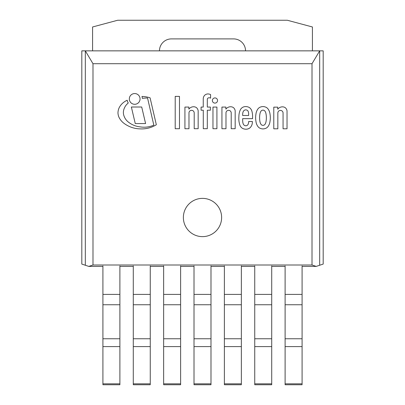 <?xml version="1.0" encoding="UTF-8"?>
<svg xmlns="http://www.w3.org/2000/svg" width="405" height="405" viewBox="0 0 405 405"><rect width="100%" height="100%" fill="white"/><g stroke="black" fill="none" stroke-linecap="round" stroke-linejoin="round"><path stroke-width="0.61" d="M159.464 50.853L245.536 50.853A11.953 11.953 0 0 0 233.584 38.9L171.416 38.9A11.953 11.953 0 0 0 159.464 50.853M85.323 50.853L81.815 50.853L81.815 264.085L85.323 265.25L85.323 50.853L114.63 50.853L92.578 50.853L92.578 26.978L117.683 20.25L287.317 20.25L312.422 26.978L312.422 50.853L290.37 50.853L319.677 50.853L319.677 265.25L323.185 264.085L323.185 50.853L319.677 50.853L312.012 63.712L312.012 265.002L316.224 266.399L319.677 265.25L319.677 50.853L85.323 50.853L85.323 265.25L88.776 266.399L92.988 265.002L92.988 63.712L85.323 50.853M221.626 217.505A19.126 19.126 0 0 1 192.937 234.07A19.126 19.126 0 0 1 192.937 200.936A19.126 19.126 0 0 1 221.626 217.505M92.988 265.002L312.012 265.002M312.012 63.712L92.988 63.712M88.776 266.399L102.916 266.399M119.895 266.399L133.28 266.399M150.26 266.399L163.645 266.399M180.625 266.399L194.01 266.399M210.99 266.399L224.375 266.399M241.355 266.399L254.74 266.399M271.72 266.399L285.105 266.399M302.084 266.399L316.224 266.399M119.895 265.928L119.895 384.75L102.916 384.75L102.916 265.928M119.895 383.818L102.916 383.818M150.26 265.928L150.26 384.75L133.28 384.75L133.28 265.928M150.26 383.818L133.28 383.818M180.625 265.928L180.625 384.75L163.645 384.75L163.645 265.928M180.625 383.818L163.645 383.818M210.99 265.928L210.99 384.75L194.01 384.75L194.01 265.928M210.99 383.818L194.01 383.818M241.355 265.928L241.355 384.75L224.375 384.75L224.375 265.928M241.355 383.818L224.375 383.818M271.72 265.928L271.72 384.75L254.74 384.75L254.74 265.928M271.72 383.818L254.74 383.818M302.084 265.928L302.084 384.75L285.105 384.75L285.105 265.928M302.084 383.818L285.105 383.818M150.083 97.838A28.163 28.163 0 0 0 141.973 96.461A7.644 7.644 0 0 1 142.322 98.364A48.2 48.2 0 0 1 147.536 97.975L153.824 125.145A23.92 23.92 0 0 1 140.064 126.861A22.614 22.614 0 0 1 128.385 122.092A13.304 13.304 0 0 1 124.041 116.053A9.922 9.922 0 0 1 123.829 109.573A14.788 14.788 0 0 1 125.859 105.447A23.961 23.961 0 0 1 128.263 102.941A7.644 7.644 0 0 1 127.185 100.248A17.071 17.071 0 0 0 122.239 103.569A16.18 16.18 0 0 0 119.348 107.371A12.687 12.687 0 0 0 117.971 113.061A12.525 12.525 0 0 0 118.964 117.253A16.959 16.959 0 0 0 123.231 122.74A25.799 25.799 0 0 0 128.101 125.864A27.1 27.1 0 0 0 140.115 128.866A27.758 27.758 0 0 0 156.335 124.74L150.083 97.838M277.84 128.81L277.84 112.873A2.617 2.617 0 0 1 280.528 110.413A2.617 2.617 0 0 1 283.065 113.03L283.065 128.79L287.029 128.79L287.029 110.798A5.25 5.25 0 0 0 285.712 108.105A3.893 3.893 0 0 0 284.118 107.112A5.265 5.265 0 0 0 282.067 106.854A5.989 5.989 0 0 0 277.729 109.203L277.729 107.153L273.785 107.153L273.785 128.81L277.84 128.81M188.978 128.724L188.978 112.787A2.617 2.617 0 0 1 191.666 110.332A2.617 2.617 0 0 1 194.203 112.944L194.203 128.704L198.166 128.704L198.166 110.712A5.25 5.25 0 0 0 196.85 108.019A3.893 3.893 0 0 0 195.256 107.026A5.265 5.265 0 0 0 193.205 106.768A5.989 5.989 0 0 0 188.872 109.117L188.872 107.072L184.923 107.072L184.923 128.724L188.978 128.724M208.028 93.94A4.632 4.632 0 0 0 204.474 95.519A5.022 5.022 0 0 0 203.249 98.729L203.249 107.077L201.088 107.077L201.088 110.201L203.28 110.201L203.28 128.704L207.309 128.704L207.309 110.211L210.377 110.211L210.377 107.062L207.309 107.062L207.309 99.215A1.666 1.666 0 0 1 208.575 97.828A2.764 2.764 0 0 1 210.58 98.172L210.58 94.567A7.037 7.037 0 0 0 208.028 93.94M140.054 98.921A5.366 5.366 0 0 0 132 94.274A5.366 5.366 0 0 0 132 103.569A5.366 5.366 0 0 0 140.054 98.921M217.536 100.516A2.587 2.587 0 0 0 213.653 98.273A2.587 2.587 0 0 0 213.653 102.754A2.587 2.587 0 0 0 217.536 100.516M212.964 107.077L212.964 128.714L216.918 128.714L216.918 107.072L212.964 107.077M175.203 128.719L179.476 128.719L179.476 96.385L175.213 96.385L175.203 128.719M135.255 123.56L145.592 123.56L141.709 107.011L131.367 107.011L135.255 123.56M225.985 128.724L225.985 112.787A2.617 2.617 0 0 1 228.678 110.332A2.617 2.617 0 0 1 231.215 112.944L231.215 128.704L235.173 128.704L235.173 110.712A5.25 5.25 0 0 0 233.862 108.019A3.893 3.893 0 0 0 232.267 107.026A5.265 5.265 0 0 0 230.217 106.768A5.989 5.989 0 0 0 225.879 109.117L225.879 107.072L221.935 107.072L221.935 128.724L225.985 128.724M248.194 111.441A6.875 6.875 0 0 1 248.64 113.856L248.64 115.481L242.661 115.481A3.093 3.093 0 0 1 242.63 114.802A10.434 10.434 0 0 1 243.005 112.094A3.731 3.731 0 0 1 244.21 110.383A2.486 2.486 0 0 1 246.043 109.902A2.992 2.992 0 0 1 247.166 110.226A2.476 2.476 0 0 1 248.194 111.441M244.382 129.018A5.66 5.66 0 0 0 245.936 129.195A5.007 5.007 0 0 0 247.582 129.003A5.138 5.138 0 0 0 248.812 128.562A11.158 11.158 0 0 0 249.682 128.046A4.349 4.349 0 0 0 250.457 127.342A13.892 13.892 0 0 0 251.277 126.183A7.513 7.513 0 0 0 252.148 124.026A8.49 8.49 0 0 0 252.356 122.401L252.361 121.495L248.665 121.495A4.111 4.111 0 0 1 248.584 122.72A6.115 6.115 0 0 1 248.027 124.441A2.405 2.405 0 0 1 245.754 125.763A2.708 2.708 0 0 1 243.516 124.462A5.761 5.761 0 0 1 243 123.216A7.148 7.148 0 0 1 242.711 121.297A43.112 43.112 0 0 1 242.661 118.655L252.583 118.655L252.583 116.2A19.794 19.794 0 0 0 251.794 110.793A7.168 7.168 0 0 0 249.951 107.998A6.141 6.141 0 0 0 248.386 107.067A7.417 7.417 0 0 0 245.719 106.586A5.827 5.827 0 0 0 242.529 107.431A6.657 6.657 0 0 0 240.707 109.163A12.474 12.474 0 0 0 239.451 112.266A16.139 16.139 0 0 0 238.91 116.189A30.699 30.699 0 0 0 238.844 119.92A20.113 20.113 0 0 0 239.603 124.234A5.908 5.908 0 0 0 240.717 126.689A4.273 4.273 0 0 0 241.4 127.504A5.554 5.554 0 0 0 242.185 128.147A4.688 4.688 0 0 0 243.132 128.648A6.465 6.465 0 0 0 244.382 129.018M266.353 117.744A10.074 10.074 0 0 1 266.343 118.508A20.174 20.174 0 0 1 266.196 120.467A15.582 15.582 0 0 1 266.004 121.652A11.274 11.274 0 0 1 265.71 122.857A5.574 5.574 0 0 1 265.295 123.788A3.873 3.873 0 0 1 264.84 124.467A2.081 2.081 0 0 1 263.533 125.292A1.736 1.736 0 0 1 262.977 125.332A1.736 1.736 0 0 1 262.425 125.292A2.157 2.157 0 0 1 261.119 124.467A3.873 3.873 0 0 1 260.663 123.788A5.574 5.574 0 0 1 260.248 122.857A11.274 11.274 0 0 1 259.954 121.652A15.582 15.582 0 0 1 259.762 120.467A20.174 20.174 0 0 1 259.615 118.508A9.963 9.963 0 0 1 259.605 117.744A9.963 9.963 0 0 1 259.615 116.979A20.174 20.174 0 0 1 259.762 115.02A15.582 15.582 0 0 1 259.954 113.84A11.274 11.274 0 0 1 260.248 112.63A5.574 5.574 0 0 1 260.663 111.704A3.873 3.873 0 0 1 261.119 111.021A2.081 2.081 0 0 1 262.425 110.195A1.736 1.736 0 0 1 262.977 110.155A1.736 1.736 0 0 1 263.533 110.195A2.157 2.157 0 0 1 264.84 111.021A3.873 3.873 0 0 1 265.295 111.704A5.574 5.574 0 0 1 265.71 112.63A11.274 11.274 0 0 1 266.004 113.84A15.582 15.582 0 0 1 266.196 115.025A20.174 20.174 0 0 1 266.343 116.979A10.074 10.074 0 0 1 266.353 117.744M267.346 108.186A4.764 4.764 0 0 0 265.508 107.067A6.769 6.769 0 0 0 260.45 107.067A4.764 4.764 0 0 0 258.613 108.186A7.877 7.877 0 0 0 256.871 110.773A10.743 10.743 0 0 0 255.945 114.124A21.313 21.313 0 0 0 255.945 121.358A10.743 10.743 0 0 0 256.871 124.71A7.877 7.877 0 0 0 258.613 127.297A4.764 4.764 0 0 0 260.45 128.415A6.769 6.769 0 0 0 265.508 128.415A4.764 4.764 0 0 0 267.381 127.261A7.877 7.877 0 0 0 269.087 124.71A10.743 10.743 0 0 0 270.014 121.358A21.313 21.313 0 0 0 270.014 114.124A10.743 10.743 0 0 0 269.087 110.773A7.877 7.877 0 0 0 267.346 108.186M119.895 346.594L102.916 346.594M119.895 338.762L102.916 338.762M119.895 304.757L102.916 304.757M119.895 294.405L102.916 294.405M150.26 346.594L133.28 346.594M150.26 338.762L133.28 338.762M150.26 304.757L133.28 304.757M150.26 294.405L133.28 294.405M180.625 346.594L163.645 346.594M180.625 338.762L163.645 338.762M180.625 304.757L163.645 304.757M180.625 294.405L163.645 294.405M210.99 346.594L194.01 346.594M210.99 338.762L194.01 338.762M210.99 304.757L194.01 304.757M210.99 294.405L194.01 294.405M241.355 346.594L224.375 346.594M241.355 338.762L224.375 338.762M241.355 304.757L224.375 304.757M241.355 294.405L224.375 294.405M271.72 346.594L254.74 346.594M271.72 338.762L254.74 338.762M271.72 304.757L254.74 304.757M271.72 294.405L254.74 294.405M302.084 346.594L285.105 346.594M302.084 338.762L285.105 338.762M302.084 304.757L285.105 304.757M302.084 294.405L285.105 294.405"/></g></svg>
